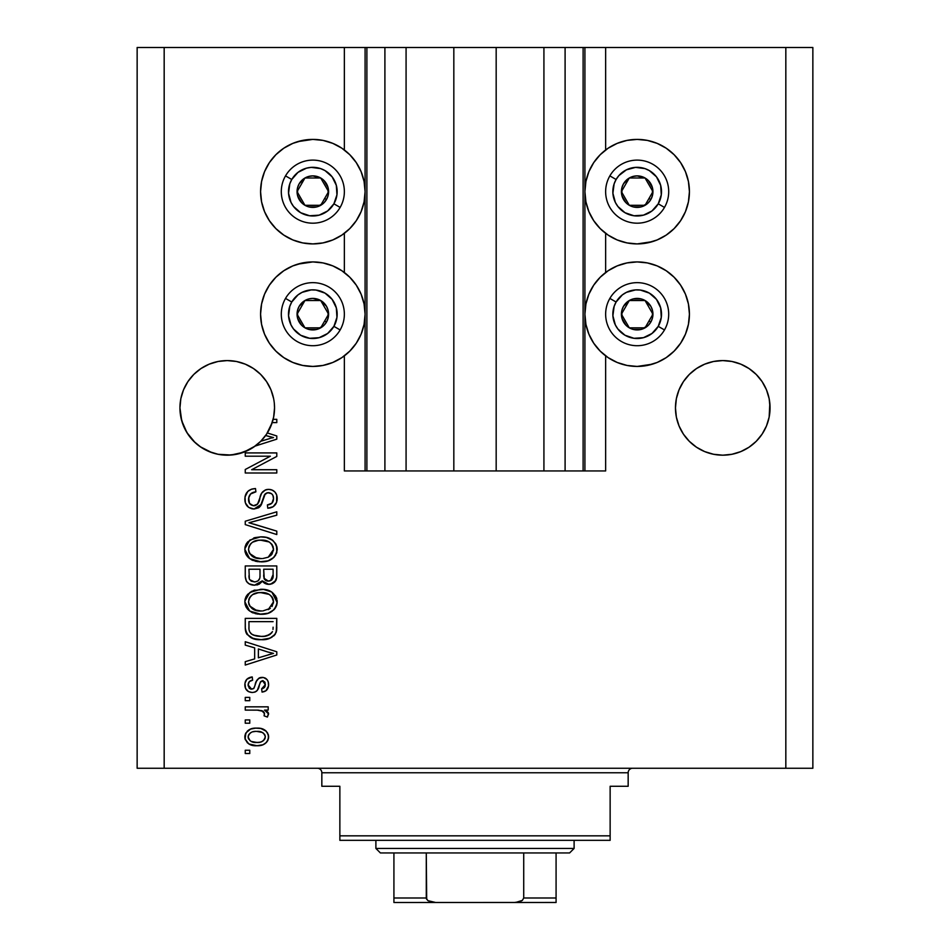 <?xml version="1.0" encoding="UTF-8"?>
<svg xmlns="http://www.w3.org/2000/svg" width="950" height="950" viewBox="0 0 950 950"><rect width="100%" height="100%" fill="white"/><g stroke="black" fill="none" stroke-linecap="round" stroke-linejoin="round"><path stroke-width="1.43" d="M366.747 470.951L344.363 470.951L344.363 355.846L344.363 470.951L365.085 470.951L365.085 47.5L344.363 47.5L344.363 149.981L344.363 47.5L164.172 47.5L164.172 768.253L785.828 768.253L785.828 47.5L584.915 47.5L584.915 470.951L583.11 470.951L583.11 47.5L496.173 47.5L496.173 470.951L453.827 470.951L453.827 47.5L366.89 47.5L366.89 470.951L365.085 470.951L365.085 47.5L366.89 47.5L366.89 470.951L384.904 470.951L384.904 47.5L384.904 470.951L406.077 470.951L406.077 47.5L406.077 470.951L453.827 470.951L453.827 47.5L496.173 47.5L496.173 470.951L543.923 470.951L543.923 47.5L543.923 470.951L565.096 470.951L565.096 47.5L565.096 470.951L583.11 470.951L366.89 470.951M344.363 272.507L344.363 233.32L344.363 272.507M366.747 47.5L164.172 47.5L164.172 768.253L137.144 768.253L137.144 47.5L137.144 768.253L812.856 768.253L785.828 768.253L785.828 47.5L812.856 47.5L812.856 768.253L812.856 47.5L605.637 47.5L605.637 149.981L605.637 47.5L583.11 47.5L583.11 470.951M583.253 47.5L584.915 47.5L584.915 470.951L605.637 470.951L605.637 355.846L605.637 470.951L583.253 470.951M605.637 272.507L605.637 233.32L605.637 272.507M583.11 47.5L366.89 47.5M260.704 374.454A47.298 47.298 0 0 0 245.338 364.183L253.519 368.553L245.338 364.183L236.467 361.487A47.298 47.298 0 0 0 236.491 361.487L227.24 360.584L236.467 361.487L227.24 360.584L236.467 361.487L245.338 364.183L253.519 368.553L260.68 374.431L266.57 381.603L270.94 389.773A47.298 47.298 0 0 0 270.928 389.761M227.264 360.584A47.298 47.298 0 0 0 227.216 360.584L236.467 361.487L245.338 364.183L253.519 368.553L260.68 374.431L266.57 381.603L270.94 389.773L273.636 398.656A47.298 47.298 0 0 0 273.624 398.632M183.552 389.749A47.298 47.298 0 0 0 183.528 389.797L187.91 381.603L193.788 374.431L187.91 381.603L193.788 374.431L200.961 368.553L193.788 374.431L200.961 368.553L209.143 364.183L200.961 368.553L209.143 364.183L218.013 361.487A47.298 47.298 0 0 0 218.037 361.487L209.143 364.183A47.298 47.298 0 0 0 193.776 374.454M274.312 403.239L274.538 407.883A47.298 47.298 0 0 1 273.125 419.342L276.794 419.342L276.794 422.619L272.187 422.619A47.298 47.298 0 0 1 267.342 432.951L276.794 435.967L276.794 439.161L255.123 446.084L243.687 452.224L231.016 455.026L218.072 454.278L211.791 452.58L200.224 446.714L195.154 442.641L186.924 432.618L181.723 420.731L179.942 407.883A47.298 47.298 0 0 1 227.24 360.584A47.298 47.298 0 0 1 274.538 407.883L273.636 417.109L270.94 425.98L266.57 434.162L260.68 441.322L253.519 447.213L245.338 451.582L236.467 454.266L227.24 455.181L218.013 454.266L209.143 451.582L200.961 447.213L193.788 441.322L187.91 434.162L183.54 425.98L180.844 417.109L179.942 407.883L180.844 398.656A47.298 47.298 0 0 0 180.844 398.656L183.54 389.773L180.844 398.656L183.54 389.773L187.91 381.603L183.54 389.773M679.072 389.749A47.298 47.298 0 0 0 679.06 389.797L683.43 381.603L689.32 374.431L683.43 381.603L689.32 374.431L696.481 368.553L689.32 374.431L696.481 368.553L704.663 364.183L713.533 361.487L704.663 364.183L696.481 368.553L704.663 364.183L713.533 361.487A47.298 47.298 0 0 0 713.498 361.499L722.76 360.584L731.987 361.487L722.76 360.584L731.987 361.487L740.857 364.183L749.039 368.553L740.857 364.183L749.039 368.553L756.224 374.454A47.298 47.298 0 0 0 740.857 364.183L749.039 368.553L740.857 364.183L731.987 361.487A47.298 47.298 0 0 0 731.951 361.487L722.76 360.584A47.298 47.298 0 0 0 722.736 360.584M713.533 361.487L722.76 360.584L731.987 361.487L740.857 364.183L749.039 368.553L756.212 374.431L762.09 381.603L766.46 389.773L769.156 398.656A47.298 47.298 0 0 0 769.144 398.632L766.46 389.773A47.298 47.298 0 0 0 766.448 389.761M704.663 364.183L696.481 368.553L704.663 364.183A47.298 47.298 0 0 0 689.296 374.454M676.376 398.632A47.298 47.298 0 0 0 676.364 398.656L679.06 389.773L676.364 398.656L679.06 389.773L683.43 381.603L679.06 389.773M756.212 374.431L762.09 381.603L766.46 389.773L769.156 398.656L770.058 407.883L769.156 417.109L766.46 425.98L762.09 434.162L756.212 441.322L749.039 447.213L740.857 451.582L731.987 454.266L722.76 455.181L713.533 454.266L704.663 451.582L696.481 447.213L689.32 441.322L683.43 434.162L679.06 425.98L676.364 417.109L675.462 407.883A47.298 47.298 0 0 1 722.76 360.584A47.298 47.298 0 0 1 770.058 407.883L769.832 403.239L769.156 417.109L766.46 425.98L762.09 434.162L756.212 441.322L749.039 447.213L740.857 451.582L731.987 454.266L722.76 455.181L713.533 454.266L704.663 451.582L696.481 447.213L689.32 441.322L683.43 434.162L679.06 425.98L676.364 417.109L675.462 407.883L676.364 398.656L675.688 403.239M652.341 241.656L637.165 243.912A52.25 52.25 0 0 1 584.915 191.651A52.25 52.25 0 0 1 637.165 139.401L647.366 140.398L653.968 142.167M652.341 364.183L637.165 366.439A52.25 52.25 0 0 1 584.915 314.177A52.25 52.25 0 0 1 637.165 261.927A52.25 52.25 0 0 1 689.427 314.177A52.25 52.25 0 0 1 637.165 366.439L626.976 365.429L617.179 362.461L608.143 357.628L600.222 351.132L593.726 343.211L588.893 334.174L585.924 324.378L584.915 314.177L585.924 303.988L588.893 294.179L593.726 285.154L600.222 277.234L608.143 270.738L617.179 265.905L626.976 262.924L637.165 261.927L647.366 262.924L653.968 264.694M297.659 141.645L312.835 139.401A52.25 52.25 0 0 1 365.085 191.651A52.25 52.25 0 0 1 312.835 243.912A52.25 52.25 0 0 1 260.573 191.651A52.25 52.25 0 0 1 312.835 139.401L323.024 140.398L332.821 143.379L341.858 148.2L349.778 154.708L356.274 162.616L361.107 171.653L364.076 181.462L365.085 191.651L364.076 201.851L361.107 211.648L356.274 220.685L349.778 228.606L341.858 235.101L332.821 239.934L323.024 242.903L312.835 243.912L302.634 242.903L296.032 241.134M297.659 264.171L312.835 261.927A52.25 52.25 0 0 1 365.085 314.177A52.25 52.25 0 0 1 312.835 366.439L302.634 365.429L296.032 363.66M218.037 454.278L218.013 454.266A47.298 47.298 0 0 1 217.977 454.266L211.933 452.639M218.013 361.487L227.24 360.584L218.013 361.487L209.143 364.183M245.254 456.202L270.358 456.202L245.254 456.202L245.254 452.924L276.794 452.924L276.794 456.416L251.655 469.716L276.794 469.716L276.794 472.993L245.254 472.993L245.254 469.49L270.358 456.202L245.254 469.49L245.254 472.993L276.794 472.993L276.794 469.716L251.655 469.716L276.794 456.416L276.794 452.924L245.254 452.924L245.254 456.202L245.254 452.924L276.794 452.924L276.794 456.416M254.03 509.034L248.662 507.395L245.361 502.859L245.005 496.992L247.784 491.435L251.346 489.25L255.491 488.549L255.906 491.827L250.562 493.988L248.651 497.919L249.529 503.417L253.341 505.733L257.509 504.165L261.642 493.216L265.311 489.986L268.565 489.369L272.033 489.998L274.918 491.993L276.699 495.033L276.628 502.265L273.208 506.683L267.781 508.214L267.377 504.937L271.914 503.191L273.517 498.631L272.911 495.401L271.569 493.679L267.627 492.706L264.492 494.796L260.336 506.207L258.578 507.811L254.03 509.034L261.559 504.165L265.288 493.679L268.482 492.646C271.89 493.086 273.576 495.081 273.517 498.631C273.363 502.538 271.32 504.64 267.377 504.937L267.781 508.214C273.766 507.751 276.913 504.521 277.198 498.524C276.984 492.896 274.111 489.844 268.565 489.369C263.625 489.915 260.728 492.753 259.896 497.883C259.587 502.146 257.604 504.782 253.935 505.756C250.301 505.293 248.496 503.179 248.532 499.379C248.829 494.772 251.287 492.254 255.906 491.827L255.491 488.549C248.817 488.953 245.266 492.468 244.851 499.106L244.851 499.094C245.017 505.139 248.081 508.452 254.03 509.034M253.911 524.127L276.794 531.145L276.794 534.553L245.254 524.614L245.254 521.229L276.794 511.801L276.794 515.173L248.947 522.749L276.794 531.145L276.794 534.553L276.794 531.145L248.947 522.749L276.794 515.173L276.794 511.801L245.254 521.229L245.254 524.614L245.254 521.229L276.794 511.801L276.794 515.173L251.786 522.049M244.851 549.373L246.121 544.089L247.724 541.868L254.944 537.617L260.609 536.881L266.404 537.451L272.947 540.503L276.402 545.11L276.854 552.223L273.814 557.46L268.043 560.844L259.493 561.818L252.249 560.168L248.615 557.793L246.086 554.61L244.851 549.373L249.672 558.648L260.989 561.854C270.168 562.091 275.559 557.935 277.198 549.385C275.524 540.669 269.99 536.501 260.609 536.881L249.803 540.063L244.874 548.684L244.874 550.05M244.874 602.466L245.148 599.07L247.724 594.284L253.579 590.484L263.518 589.428L271.771 592.052L275.773 596.22L277.115 603.238L275.785 607.288L273.814 609.876L268.043 613.261L259.493 614.234L252.249 612.584L248.615 610.209L246.086 607.038L244.851 601.789L249.672 611.064L260.989 614.282C270.168 614.519 275.559 610.363 277.198 601.813C275.524 593.085 269.99 588.917 260.609 589.297L249.791 592.491L244.874 601.101M245.254 645.121L254.671 647.876L245.254 645.121L245.254 641.713L276.794 651.783L276.794 654.977L245.254 665.059L245.254 661.651L254.671 658.896L254.671 647.876L254.671 658.896L245.254 661.651L245.254 665.059L276.794 654.977L276.794 651.783L245.254 641.713L245.254 645.121L245.254 641.713L276.794 651.783L276.794 654.977L245.254 665.059L245.254 661.651M249.767 753.516L245.254 753.516L245.254 750.239L249.767 750.239L249.767 753.516L249.767 750.239L245.254 750.239L245.254 753.516L245.254 750.239L249.767 750.239L249.767 753.516L245.254 753.516L249.767 753.516M324.698 263.293L332.548 265.786M332.821 265.905L341.858 270.738L349.778 277.234L356.274 285.154L361.107 294.179L364.076 303.988L365.085 314.177L364.076 324.378L361.107 334.174L356.274 343.211L349.778 351.132L341.858 357.628L332.821 362.461L323.024 365.429L312.835 366.439A52.25 52.25 0 0 1 260.573 314.177A52.25 52.25 0 0 1 312.835 261.927L323.024 262.924L332.821 265.905L341.858 270.738M331.229 363.09L323.024 365.429M302.634 365.429L292.837 362.461L283.801 357.628L275.88 351.132L269.384 343.211L265.964 337.298M275.88 351.132L269.384 343.211L264.551 334.174L261.582 324.378L260.573 314.177L261.582 303.988L264.551 294.179L269.384 285.154L275.88 277.234L283.801 270.738L289.714 267.318M324.698 140.766L332.548 143.26M331.229 240.564L323.024 242.903M302.634 242.903L292.837 239.934L283.801 235.101L275.88 228.606L269.384 220.685L265.964 214.771M275.88 228.606L269.384 220.685L264.551 211.648L261.582 201.851L260.573 191.651L261.582 181.462L264.551 171.653L269.384 162.616L275.88 154.708L283.801 148.2L289.714 144.792M625.302 365.073L617.453 362.579M618.771 265.276L626.976 262.924M647.366 262.924L657.163 265.905L666.199 270.738L674.12 277.234L680.616 285.154L684.036 291.068M674.12 277.234L680.616 285.154L685.449 294.179L688.418 303.988L689.427 314.177L688.418 324.378L685.449 334.174L680.616 343.211L674.12 351.132L666.199 357.628L660.286 361.048M625.302 242.547L617.453 240.041M617.179 239.934L608.143 235.101L600.222 228.606L593.726 220.685L588.893 211.648L585.924 201.851L584.915 191.651L585.924 181.462L588.893 171.653L593.726 162.616L600.222 154.708L608.143 148.2L617.179 143.379L626.976 140.398L637.165 139.401A52.25 52.25 0 0 1 689.427 191.651A52.25 52.25 0 0 1 637.165 243.912L626.976 242.903L617.179 239.934L608.143 235.101M618.771 142.749L626.976 140.398M647.366 140.398L657.163 143.379L666.199 148.2L674.12 154.708L680.616 162.616L684.036 168.542M674.12 154.708L680.616 162.616L685.449 171.653L688.418 181.462L689.427 191.651L688.418 201.851L685.449 211.648L680.616 220.685L674.12 228.606L666.199 235.101L660.286 238.521M256.963 745.738L248.817 743.945L245.1 739.017L245.872 732.949L250.598 729.078L255.681 728.151L260.858 728.508L266.332 731.286L268.363 734.873L268.363 738.957L266.38 742.496L262.996 744.752L256.963 745.738C263.554 746.011 267.437 743.066 268.601 736.927C267.401 730.704 263.447 727.771 256.726 728.127C250.016 727.783 246.062 730.716 244.851 736.927L244.851 736.927C246.086 743.232 250.123 746.166 256.963 745.738L257.984 745.714M249.767 723.211L245.254 723.211L245.254 719.934L249.767 719.934L249.767 723.211L249.767 719.934L245.254 719.934L245.254 723.211L245.254 719.934L249.767 719.934L249.767 723.211L245.254 723.211L249.767 723.211M262.829 711.075L258.341 710.149L245.254 710.101L245.254 706.836L268.197 706.836L268.197 710.101L264.527 710.101L268.506 713.236L267.377 717.072L264.1 715.837L264.456 713.094L263.281 711.36L257.141 710.101L261.832 710.683L264.504 713.616L264.1 715.837L267.377 717.072L268.601 713.972L264.527 710.101L268.197 710.101L268.197 706.836L245.254 706.836L245.254 710.101L245.254 706.836L268.197 706.836L268.197 710.101M249.767 700.684L245.254 700.684L245.254 697.407L249.767 697.407L249.767 700.684L249.767 697.407L245.254 697.407L245.254 700.684L245.254 697.407L249.767 697.407L249.767 700.684L245.254 700.684L249.767 700.684M252.249 692.502L248.496 691.624L245.551 688.429L244.946 683.264L246.834 679.274L252.225 676.934L252.629 680.212L249.328 681.613L248.128 684.974L249.268 688.251L251.679 689.225L254.006 688.133L256.452 681.245L258.887 678.205L263.435 677.469L266.962 679.476L268.244 681.886L268.517 685.995L265.952 690.757L262.046 692.087L261.642 688.809L264.385 687.586L265.323 684.724L264.789 682.017L262.521 680.616L260.466 681.934L257.248 690.484L254.98 692.063L252.249 692.502C256.393 692.134 258.744 689.748 259.303 685.33L260.621 681.661L262.521 680.616L265.323 684.724L261.642 688.809L262.046 692.087C266.344 691.481 268.529 688.988 268.601 684.617C268.541 680.2 266.356 677.778 262.058 677.35C257.925 678.146 255.586 680.829 255.027 685.377L253.757 688.477L251.679 689.225L248.128 684.974C248.259 682.124 249.755 680.533 252.629 680.212L252.225 676.934C247.546 677.528 245.088 680.129 244.851 684.748L244.851 684.748C245.017 689.557 247.487 692.146 252.249 692.502L252.237 692.502M245.254 627.677C246.549 636.239 251.857 640.241 261.202 639.671L253.353 638.566L247.036 634.434L245.314 629.09L245.254 618.379L276.794 618.379L276.688 629.791L275.227 634.268L269.942 638.21L261.202 639.671C267.912 640.181 272.911 637.723 276.212 632.273L276.794 618.379L245.254 618.379L245.254 627.677L245.254 618.379L276.794 618.379M245.254 575.664C245.302 581.756 248.389 584.939 254.517 585.2L249.042 583.834L246.371 581.198L245.278 576.614L245.254 565.951L276.794 565.951L276.711 577.386L274.835 581.911L272.104 583.763L267.888 584.333L264.243 582.991L262.248 580.866L259.089 584.226L254.517 585.2L262.248 580.866L268.862 584.381C274.123 583.918 276.759 581.032 276.794 575.736L276.794 565.951L245.254 565.951L245.254 575.664L245.254 565.951L276.794 565.951L276.794 575.736M164.172 47.5L137.144 47.5L164.172 47.5M292.837 362.461L283.801 357.628M264.551 334.174L261.582 324.378M261.582 303.988L264.551 294.179L269.384 285.154L275.88 277.234M283.801 270.738L292.837 265.905L302.634 262.924M341.858 357.628L332.821 362.461M292.837 239.934L283.801 235.101M264.551 211.648L261.582 201.851M261.582 181.462L264.551 171.653L269.384 162.616L275.88 154.708M283.801 148.2L292.837 143.379L302.634 140.398M332.821 143.379L341.858 148.2M341.858 235.101L332.821 239.934M657.163 265.905L666.199 270.738M685.449 294.179L688.418 303.988M688.418 324.378L685.449 334.174L680.616 343.211L674.12 351.132M666.199 357.628L657.163 362.461L647.366 365.429M617.179 362.461L608.143 357.628M608.143 270.738L617.179 265.905M657.163 143.379L666.199 148.2M685.449 171.653L688.418 181.462M688.418 201.851L685.449 211.648L680.616 220.685L674.12 228.606M666.199 235.101L657.163 239.934L647.366 242.903M608.143 148.2L617.179 143.379M244.91 735.858L245.1 734.861M245.444 733.828L245.86 732.972M247.154 731.286L248.734 729.992M252.641 728.496L254.659 728.211M262.461 728.923L263.494 729.315M264.753 730.004L266.309 731.262M267.413 732.64L268.541 735.894M268.185 734.255L268.541 735.846M268.589 736.404L268.589 737.449M268.541 737.948L268.363 738.934M267.603 740.857L268.019 740.002M267.603 740.846L266.416 742.461M266.356 742.508L264.836 743.791M261.036 745.334L259.029 745.643M254.861 745.655L255.906 745.714M250.764 744.847L249.898 744.503M249.743 744.444L247.19 742.663M245.326 739.777L245.1 739.029M245.088 739.005L244.91 738.031M244.862 737.461L244.862 736.416M264.729 729.98L260.858 728.508M264.551 734.362L262.259 732.426L256.738 731.405C261.286 731.013 264.147 732.83 265.323 736.844C264.219 740.976 261.357 742.841 256.738 742.461L259.623 742.247M251.204 741.428L256.738 742.461C252.189 742.841 249.316 741.024 248.128 737.01L250.016 740.668M253.068 731.773L255.301 731.453M263.744 740.383L265.323 736.844L264.433 734.207L265.026 735.252M263.447 733.198L262.77 732.711M259.599 742.247L261.416 741.784M260.989 741.926L263.352 740.727M262.319 741.392L264.848 738.934M251.132 732.462L248.971 734.314L248.128 737.01C249.232 732.877 252.106 731.013 256.738 731.405L258.151 731.453M251.121 732.474L250.111 733.127M267.176 711.491L268.209 712.559M267.377 717.072L264.1 715.837L264.456 713.094L264.1 715.837M245.254 710.101L258.329 710.137M245.278 681.815L245.575 681.079M245.908 680.461L246.347 679.832M246.834 679.274L247.736 678.526M247.784 678.502L248.532 678.051M247.819 678.466L250.764 677.219M252.225 676.934L252.629 680.212L249.363 681.578M248.223 683.857L248.176 685.864M250.646 689.082L253.543 688.655M254.006 688.133L255.027 685.389M255.443 684.036L255.811 682.943M255.835 682.86L256.369 681.459M257.118 679.962L258.887 678.205M258.911 678.193L259.587 677.837M259.694 677.789L260.822 677.457M262.058 677.35L259.623 677.825M264.777 677.861L265.964 678.538M268.517 685.995L268.577 685.306M268.209 687.396L267.71 688.631M266.962 689.795L265.976 690.745M265.952 690.757L264.741 691.422M264.717 691.422L263.435 691.837M262.046 692.087L261.642 688.809L263.138 688.441M264.385 687.586L265.121 686.28M265.145 686.173L265.299 684.036M265.074 682.706L264.789 682.017M263.209 680.711L260.395 682.076M260.336 682.231L259.801 683.727M259.671 684.119L260.621 681.661M258.899 686.66L258.163 688.714M257.367 690.318L256.239 691.422M255.312 691.932L254.612 692.182M247.76 691.172L246.062 689.391M245.872 689.082L245.551 688.453M245.266 687.693L244.946 686.256M244.851 684.748L244.874 685.508M246.786 690.318L248.461 691.612M259.623 684.261L259.967 683.204M251.679 689.225L249.387 688.382M248.188 685.9L248.128 684.974L248.188 685.9M268.411 654.764L273.505 653.386L267.544 651.926L273.505 653.386L271.641 653.849M258.364 648.957L267.544 651.926L258.364 648.957L258.364 657.816L258.364 648.957M273.505 653.386L258.364 657.816L273.505 653.386M276.688 629.791L276.794 627.261M276.652 630.064L276.521 631.049M275.227 634.268L273.766 635.918M271.914 637.248L267.081 639.089M265.679 639.35L263.494 639.599M259.528 639.623L258.447 639.564M257.224 639.433L255.586 639.16M253.306 638.554L252.296 638.186M247.024 634.41L246.584 633.697M246.335 633.222L245.848 631.999M245.824 631.881L245.48 630.467M245.456 630.301L245.314 629.114M245.278 628.389L245.314 629.09M251.691 637.925L258.364 639.552M272.994 629.446L273.101 627.19M271.605 633.021L266.819 635.788M264.456 636.215L269.634 634.624L272.484 631.643C269.752 635.253 266 636.844 261.238 636.393L264.504 636.215M252.973 634.897L255.384 635.728M249.197 630.135L249.553 631.429M248.947 621.644L273.101 621.644L248.947 621.644L248.983 628.508L248.947 621.644M251.56 634.066L255.408 635.74L261.238 636.393L253.543 635.134C250.194 633.65 248.662 631.026 248.947 627.273M256.358 635.954L257.569 636.156M249.826 632.071L251.893 634.303M250.752 633.365L251.406 633.959M251.002 591.707L251.94 591.197M253.697 590.437L254.933 590.045M263.601 589.439L266.356 589.855M271.89 592.123L277.174 602.526M276.854 604.651L276.426 605.969M274.871 608.677L273.826 609.864M271.89 611.42L271.178 611.859M269.384 612.762L270.085 612.441M268.054 613.261L267.057 613.557M266.689 613.653L265.276 613.938M263.827 614.139L262.461 614.246M259.504 614.234L260.989 614.282M257.949 614.116L255.087 613.581M253.163 612.964L251.453 612.192M247.713 609.33L246.098 607.062M246.05 606.979L245.148 604.533M245.124 604.438L244.958 603.428M244.946 600.186L245.136 599.141M245.159 599.034L246.109 596.529M246.145 596.457L247.701 594.32M245.148 599.07L244.922 600.424M274.586 609.033L275.785 607.288M277.174 601.077L277.115 600.352M276.854 598.916L276.402 597.538M272.009 606.563L273.517 601.837L271.759 596.612L269.242 594.415L260.561 592.574C267.829 592.064 272.151 595.151 273.517 601.837L268.221 609.639L270.346 608.344L262.913 610.933M249.636 605.946L253.769 609.639L261.084 611.004C254.042 611.361 249.85 608.285 248.532 601.766L249.636 605.946L256.844 610.624M255.526 610.304L254.256 609.852M252.522 594.629L249.589 597.716L248.532 601.766C249.767 595.436 253.769 592.372 260.561 592.574L257.141 592.847M252.474 594.653L258.447 592.669L253.733 593.928M248.793 603.927L249.138 604.936M250.871 596.018L250.337 596.624M249.601 597.716L249.126 598.643M249.114 598.678L248.805 599.64M276.771 576.602L276.438 578.966M276.165 579.809L275.844 580.509M275.809 580.592L270.512 584.238M267.021 584.202L265.157 583.549M265.062 583.49L264.314 583.039M263.506 582.386L262.627 581.412M261.689 581.934L259.148 584.202M257.771 584.761L256.892 584.986M252.605 585.069L250.776 584.63M250.479 584.523L249.054 583.846M247.534 582.694L246.382 581.21M245.349 577.541L245.278 576.614M260.003 575.273L259.991 575.89L260.003 575.273C260.276 579.357 258.436 581.578 254.493 581.923C258.436 581.578 260.276 579.357 260.003 575.273L260.003 569.228L260.003 575.273M259.908 577.137L259.991 575.89M251.026 581.044L254.493 581.923L249.755 579.737M273.006 576.935L273.101 574.596C273.6 578.503 272.021 580.676 268.339 581.103L271.641 580.07L272.947 577.517M266.914 580.972L268.339 581.103L263.993 578.241L263.684 569.228L273.101 569.228L273.101 574.596L273.101 569.228L263.684 569.228L264.254 578.906M270.536 580.723L273.101 574.596M264.599 579.476L266.724 580.925M248.947 569.228L260.003 569.228L248.947 569.228L249.339 578.906L248.947 569.228M249.506 579.274L251.394 581.258L255.111 581.899L258.02 580.901L259.706 578.36M249.066 577.754L249.339 578.906M263.684 575.011L263.744 576.638M263.993 578.241L265.632 580.462L267.639 581.079M268.339 581.103L269.515 581.008M253.697 538.021L254.909 537.629M263.589 537.011L266.356 537.439M271.902 539.719L275.773 543.804M276.854 546.523L277.174 548.661M277.198 549.385L277.174 550.109M276.854 552.223L276.414 553.553M275.785 554.859L273.826 557.448M272.828 558.327L271.178 559.443M269.384 560.346L267.057 561.141M266.629 561.248L265.264 561.521M263.827 561.723L262.461 561.818M257.925 561.688L255.099 561.165M253.163 560.548L251.453 559.776M247.713 556.914L246.098 554.634M246.062 554.562L245.148 552.116M245.124 552.021L244.946 550.976M244.946 547.77L245.136 546.725M245.148 546.642L246.109 544.112M246.145 544.041L247.736 541.856M272.947 540.503L271.771 539.624M272.009 554.147L273.517 549.409L271.759 544.196L269.242 541.987L260.561 540.158C267.829 539.648 272.151 542.735 273.517 549.409L268.221 557.211L271.296 555.038M271.261 555.073L268.221 557.211L262.913 558.505M249.636 553.529L253.769 557.222L261.084 558.588C254.042 558.944 249.85 555.869 248.532 549.349L249.636 553.529L256.844 558.208M255.526 557.876L254.256 557.436M253.733 541.512L258.447 540.253L252.474 542.236L250.859 543.602L249.126 546.238L248.532 549.349C249.767 543.008 253.769 539.944 260.561 540.158L257.141 540.431M248.793 551.511L249.138 552.52M250.871 543.602L250.337 544.207M249.601 545.288L249.126 546.214M249.114 546.262L248.805 547.224M245.254 524.614L276.794 534.553L245.254 524.614M245.005 496.969L245.516 494.938M247.736 491.483L249.054 490.39M251.406 489.238L252.332 488.965M255.491 488.549L255.906 491.827L254.458 492.041M253.021 492.421L250.562 493.988M251.655 493.086L250.586 493.964M249.684 495.14L249.042 496.446M249.019 496.482L248.603 500.555M248.639 500.828L249.007 502.36M253.341 505.733L254.612 505.721M255.277 505.59L257.296 504.402M257.854 503.702L258.222 503.013M259.896 497.883L258.733 501.766M261.262 493.964L261.642 493.228M262.616 491.874L265.288 489.998M265.881 489.772L266.902 489.523M267.734 489.404L266.914 489.511M269.444 489.404L268.565 489.369M270.299 489.511L271.201 489.713M272.033 489.998L273.873 491.043M272.935 490.426L273.778 490.972M275.975 493.418L276.569 494.665M276.688 495.021L277.079 496.767M277.198 498.524L277.174 497.634M276.628 502.265L275.714 504.165M273.208 506.683L271.712 507.454M270.572 507.822L269.752 508.012M267.781 508.214L267.377 504.937L268.577 504.782M270.061 504.355L271.902 503.203M272.781 502.004L273.161 501.101M273.173 501.077L273.434 499.878M273.446 499.819L273.457 497.539M273.267 496.434L273.006 495.615M269.04 492.682L266.819 492.86M264.492 494.796L264.207 495.413M263.946 496.066L263.684 496.886M263.613 497.088L263.957 496.054M262.913 499.807L263.186 498.691M262.058 502.835L261.832 503.488M261.559 504.165L261.012 505.234M260.763 505.626L259.576 507.027M259.493 507.098L258.614 507.775M252.106 508.856L248.662 507.395M248.651 507.383L247.344 506.267M247.202 506.113L245.824 504.034M245.136 501.956L244.981 501.101M246.679 492.718L246.026 493.798M263.376 497.931L263.589 497.171M271.914 503.191L269.8 504.462M267.995 504.866L267.377 504.937M277.067 500.424L277.163 499.474M260.371 496.28L260.122 497.076M255.17 491.922L255.906 491.827M276.794 469.716L276.794 472.993L245.254 472.993L245.254 469.49M276.794 435.967L276.794 439.161L276.794 435.967L267.342 432.951A47.298 47.298 0 0 1 265.644 435.492L273.505 437.57L271.641 438.033M270.251 438.413L260.739 441.275A47.298 47.298 0 0 1 255.123 446.084L276.794 439.161M270.501 436.941L265.644 435.492A47.298 47.298 0 0 1 260.739 441.275L267.021 439.363M268.411 438.947L270.216 438.413M276.794 419.342L273.125 419.342A47.298 47.298 0 0 1 272.187 422.619L276.794 422.619L276.794 419.342L276.794 422.619M252.534 741.938L257.45 742.449M265.121 738.257L265.276 736.143M248.971 734.314L248.33 735.597M248.176 736.297L248.176 737.722M248.354 738.411L248.639 739.053M258.305 636.239L260.264 636.381M261.238 636.393L262.853 636.357M267.591 635.562L269.076 634.932M269.634 634.624L270.441 634.089M273.422 603.072L273.446 600.709M273.244 599.604L272.899 598.548M272.401 597.538L271.759 596.612M262.806 592.658L258.447 592.669M248.532 601.766L248.603 602.858M258.899 610.909L261.998 610.981M248.947 575.736L249.019 577.339M273.422 550.656L273.446 548.293M273.244 547.188L272.899 546.131M272.401 545.122L271.759 544.196M262.806 540.229L258.447 540.253M248.532 549.349L248.603 550.43M258.899 558.493L261.998 558.564M271.546 438.057L273.505 437.57L271.997 437.285M255.123 446.084L260.68 441.322L266.57 434.162L272.187 422.619A47.298 47.298 0 0 1 179.942 407.883L180.167 412.514M769.156 398.656L769.832 403.239M245.338 364.183L253.519 368.553M180.167 403.239L180.844 398.656M180.844 417.109A47.298 47.298 0 0 0 180.856 417.133L183.528 425.968A47.298 47.298 0 0 0 183.552 426.004M193.788 441.322L193.776 441.311A47.298 47.298 0 0 0 205.758 450.027M205.853 450.062A47.298 47.298 0 0 0 209.143 451.582L211.648 452.532M205.604 449.944L200.961 447.213L205.604 449.944M236.467 454.266L236.431 454.278A47.298 47.298 0 0 0 236.502 454.266L237.381 454.076M237.631 454.029L249.506 449.611L245.338 451.582A47.298 47.298 0 0 0 260.704 441.299M249.767 449.469L254.885 446.262M272.436 421.812L273.624 417.133A47.298 47.298 0 0 0 273.636 417.109L273.624 417.133M274.312 412.514L274.538 408.31M274.538 407.883A47.298 47.298 0 0 1 272.187 422.619M689.296 441.311A47.298 47.298 0 0 0 704.663 451.582L696.481 447.213L704.663 451.582L696.481 447.213L704.663 451.582L713.533 454.266A47.298 47.298 0 0 0 713.509 454.266M731.951 454.278A47.298 47.298 0 0 0 731.963 454.278L740.857 451.582L749.039 447.213L740.857 451.582L749.039 447.213L756.212 441.322L762.09 434.162L766.46 425.98L769.156 417.109A47.298 47.298 0 0 0 769.156 417.109M769.832 412.514L770.058 407.883A47.298 47.298 0 0 1 722.76 455.181A47.298 47.298 0 0 1 675.462 407.883L675.688 412.514M676.376 417.133A47.298 47.298 0 0 1 676.364 417.109L679.06 425.98A47.298 47.298 0 0 0 679.072 426.004M740.857 451.582A47.298 47.298 0 0 0 756.224 441.299M249.506 449.611L245.338 451.582M326.622 195.059L328.593 191.651A15.77 15.77 0 0 1 326.479 199.536L324.651 198.479L326.622 195.059L324.651 198.479L326.479 199.536L328.059 195.736L328.059 187.566L323.974 180.5L320.708 177.994L312.835 175.881L308.75 176.427L304.95 177.994L299.179 183.766L297.599 187.566L297.599 195.736L301.684 202.801L304.95 205.307L308.75 206.886L316.908 206.886L323.974 202.801L326.479 199.536A15.77 15.77 0 0 1 297.065 191.651A15.77 15.77 0 0 1 320.708 177.994L304.95 177.994L299.048 188.207L297.065 191.651L304.95 205.307L320.708 205.307L322.679 201.911L324.651 198.479L320.708 205.307L304.95 205.307L297.065 191.651L304.95 177.994L320.708 177.994A15.77 15.77 0 0 1 328.593 191.651L320.708 177.994L328.593 191.651L326.622 195.059M291.757 179.491A24.32 24.32 0 0 1 324.995 170.584A24.32 24.32 0 0 1 333.901 203.811L340.136 207.421A31.528 31.528 0 0 0 328.593 164.338A31.528 31.528 0 0 0 285.522 175.881L291.757 179.491L298.015 172.354L306.529 168.15L311.244 167.378L320.649 168.613L324.995 170.584L332.132 176.842L336.324 185.357L336.941 194.821L333.901 203.811L327.643 210.947L319.129 215.151L309.652 215.769L300.663 212.717L293.526 206.459L291.009 202.409L288.551 193.242L289.798 183.837L291.757 179.491L285.522 175.881A31.528 31.528 0 0 1 328.593 164.338A31.528 31.528 0 0 1 340.136 207.421A31.528 31.528 0 0 1 297.065 218.963A31.528 31.528 0 0 1 285.522 175.881A31.528 31.528 0 0 0 297.065 218.963A31.528 31.528 0 0 0 340.136 207.421L333.901 203.811A24.32 24.32 0 0 1 300.663 212.717A24.32 24.32 0 0 1 291.757 179.491M650.964 195.059L652.935 191.651A15.77 15.77 0 0 1 650.821 199.536L648.992 198.479L650.964 195.059L648.992 198.479L650.821 199.536L652.401 195.736L652.401 187.566L648.316 180.5L645.05 177.994L637.165 175.881L633.092 176.427L629.292 177.994L623.521 183.766L621.941 187.566L621.941 195.736L626.026 202.801L629.292 205.307L633.092 206.886L641.25 206.886L648.316 202.801L650.821 199.536A15.77 15.77 0 0 1 621.407 191.651A15.77 15.77 0 0 1 645.05 177.994L629.292 177.994L623.39 188.207L621.407 191.651L629.292 205.307L645.05 205.307L648.992 198.479L645.05 205.307L629.292 205.307L621.407 191.651L623.39 188.207L629.292 177.994L645.05 177.994A15.77 15.77 0 0 1 652.935 191.651L645.05 177.994L652.935 191.651L650.964 195.059M616.099 179.491A24.32 24.32 0 0 1 649.337 170.584A24.32 24.32 0 0 1 658.243 203.811L664.477 207.421A31.528 31.528 0 0 0 652.935 164.338A31.528 31.528 0 0 0 609.864 175.881L616.099 179.491L618.877 175.607L626.406 169.836L635.586 167.378L644.991 168.613L649.337 170.584L656.474 176.842L660.666 185.357L661.283 194.821L658.243 203.811L651.985 210.947L643.471 215.151L633.994 215.769L625.005 212.717L617.868 206.459L615.351 202.409L612.893 193.242L614.139 183.837L616.099 179.491L609.864 175.881A31.528 31.528 0 0 1 652.935 164.338A31.528 31.528 0 0 1 664.477 207.421A31.528 31.528 0 0 1 621.407 218.963A31.528 31.528 0 0 1 609.864 175.881A31.528 31.528 0 0 0 621.407 218.963A31.528 31.528 0 0 0 664.477 207.421L658.243 203.811A24.32 24.32 0 0 1 625.005 212.717A24.32 24.32 0 0 1 616.099 179.491M650.964 317.597L652.935 314.177A15.77 15.77 0 0 1 650.821 322.062L648.992 321.005L650.964 317.597L648.992 321.005L650.821 322.062L652.401 318.262L652.401 310.104L650.821 306.292L645.05 300.521L641.25 298.953L633.092 298.953L629.292 300.521L623.521 306.292L621.941 310.104L621.941 318.262L626.026 325.327L629.292 327.833L633.092 329.412L641.25 329.412L648.316 325.327L650.821 322.062A15.77 15.77 0 0 1 621.407 314.177A15.77 15.77 0 0 1 645.05 300.521L629.292 300.521L625.373 307.301L621.407 314.177L629.292 327.833L645.05 327.833L648.992 321.005L645.05 327.833L629.292 327.833L621.407 314.177L625.373 307.301L629.292 300.521L645.05 300.521A15.77 15.77 0 0 1 652.935 314.177L645.05 300.521L652.935 314.177L650.964 317.597M616.099 302.017A24.32 24.32 0 0 1 649.337 293.111A24.32 24.32 0 0 1 658.243 326.349L664.477 329.947A31.528 31.528 0 0 0 652.935 286.876A31.528 31.528 0 0 0 609.864 298.419L616.099 302.017L622.357 294.88L626.406 292.363L635.586 289.904L640.347 290.059L649.337 293.111L656.474 299.369L660.666 307.883L661.283 317.359L658.243 326.349L651.985 333.474L643.471 337.678L633.994 338.295L625.005 335.243L617.868 328.985L615.351 324.936L612.893 315.768L614.139 306.363L616.099 302.017L609.864 298.419A31.528 31.528 0 0 1 652.935 286.876A31.528 31.528 0 0 1 664.477 329.947A31.528 31.528 0 0 1 621.407 341.489A31.528 31.528 0 0 1 609.864 298.419A31.528 31.528 0 0 0 621.407 341.489A31.528 31.528 0 0 0 664.477 329.947L658.243 326.349A24.32 24.32 0 0 1 625.005 335.243A24.32 24.32 0 0 1 616.099 302.017M326.622 317.597L328.593 314.177A15.77 15.77 0 0 1 326.479 322.062L324.651 321.005L326.622 317.597L324.651 321.005L326.479 322.062L328.059 318.262L328.059 310.104L326.479 306.292L320.708 300.521L312.835 298.419L308.75 298.953L304.95 300.521L299.179 306.292L297.599 310.104L297.599 318.262L301.684 325.327L304.95 327.833L308.75 329.412L316.908 329.412L323.974 325.327L326.479 322.062A15.77 15.77 0 0 1 297.065 314.177A15.77 15.77 0 0 1 320.708 300.521L304.95 300.521L301.031 307.301L297.065 314.177L304.95 327.833L320.708 327.833L322.679 324.437L324.651 321.005L320.708 327.833L304.95 327.833L297.065 314.177L304.95 300.521L320.708 300.521A15.77 15.77 0 0 1 328.593 314.177L320.708 300.521L328.593 314.177L326.622 317.597M291.757 302.017A24.32 24.32 0 0 1 324.995 293.111A24.32 24.32 0 0 1 333.901 326.349L340.136 329.947A31.528 31.528 0 0 0 328.593 286.876A31.528 31.528 0 0 0 285.522 298.419L291.757 302.017L298.015 294.88L302.076 292.363L311.244 289.904L316.006 290.059L324.995 293.111L332.132 299.369L336.324 307.883L336.941 317.359L333.901 326.349L327.643 333.474L319.129 337.678L309.652 338.295L300.663 335.243L293.526 328.985L291.009 324.936L288.551 315.768L289.798 306.363L291.757 302.017L285.522 298.419A31.528 31.528 0 0 1 328.593 286.876A31.528 31.528 0 0 1 340.136 329.947A31.528 31.528 0 0 1 297.065 341.489A31.528 31.528 0 0 1 285.522 298.419A31.528 31.528 0 0 0 297.065 341.489A31.528 31.528 0 0 0 340.136 329.947L333.901 326.349A24.32 24.32 0 0 1 300.663 335.243A24.32 24.32 0 0 1 291.757 302.017M317.336 768.253A4.501 4.501 0 0 1 321.836 772.766L321.836 786.279L339.863 786.279L339.863 835.834L610.137 835.834L610.137 786.279L628.164 786.279L628.164 772.766A4.501 4.501 0 0 1 632.664 768.253A4.501 4.501 0 0 0 628.164 772.766L321.836 772.766A4.501 4.501 0 0 0 317.336 768.253M627.012 786.279L610.137 786.279L610.137 840.334L339.863 840.334L610.137 840.334L610.137 835.834L339.863 835.834L339.863 786.279L321.836 786.279L321.836 772.766L628.164 772.766L628.164 786.279L627.012 786.279L628.164 786.279M339.863 835.834L339.863 840.334L339.863 835.834M556.082 898.807L556.082 897.999L523.723 897.999L523.723 852.946L569.596 852.946L574.109 848.445L375.891 848.445L380.404 852.946L523.723 852.946L380.404 852.946L375.891 848.445L574.109 848.445L574.109 840.334L574.109 848.445L569.596 852.946L523.723 852.946L523.723 897.999L522.357 900.398L519.816 901.704L514.271 902.5L435.729 902.5L428.046 900.695M375.891 840.334L375.891 848.445L375.891 840.334M556.082 897.999L556.082 852.946L556.082 902.453L556.082 897.999L523.723 897.999L522.357 900.398L515.684 902.453L393.918 902.5L435.729 902.5L430.148 901.693L427.642 900.398L426.277 897.999L426.277 852.946L426.681 899.353M426.419 898.807L426.277 897.999L393.918 897.999L393.918 902.5M393.918 899.353L393.918 852.946L393.918 897.999L426.277 897.999M556.082 902.5L514.271 902.5L556.082 902.453"/></g></svg>
